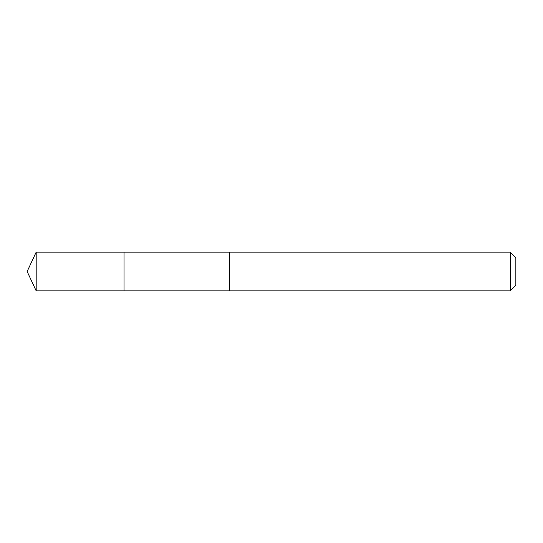 <?xml version="1.0" encoding="UTF-8"?>
<svg xmlns="http://www.w3.org/2000/svg" width="543" height="543" viewBox="0 0 543 543"><rect width="100%" height="100%" fill="white"/><g stroke="black" fill="none" stroke-linecap="round" stroke-linejoin="round"><path stroke-width="0.81" d="M124.048 261.753L124.048 252.122L36.184 252.122L36.184 290.878L124.048 290.878L124.048 252.122L229.37 252.128L229.37 290.872L124.048 290.878L124.048 261.753M229.37 252.122L229.37 290.878L510.257 290.878L510.257 252.122L229.37 252.122M510.257 252.122L515.85 257.715L515.85 285.285L510.257 290.878M124.048 290.878L36.184 290.878L27.15 271.5L36.184 290.878M27.15 271.5L36.184 252.122"/></g></svg>

